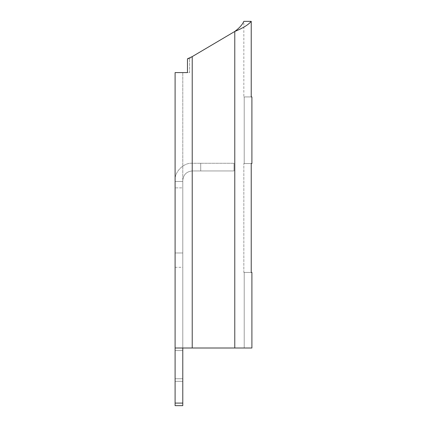 <?xml version="1.0" encoding="UTF-8"?>
<svg xmlns="http://www.w3.org/2000/svg" width="427" height="427" viewBox="0 0 427 427"><rect width="100%" height="100%" fill="white"/><g stroke="black" fill="none" stroke-linecap="round" stroke-linejoin="round"><path stroke-width="0.32" stroke-dasharray="2.13 1.6" d="M175.102 187.88L175.102 252.976L175.102 187.88L182.788 187.88L182.788 252.976L182.788 187.88L175.102 187.88M175.102 252.976C175.102 271.636 175.102 271.636 175.102 252.976C175.102 271.636 175.102 271.636 175.102 252.976L182.788 252.976C182.788 271.636 182.788 271.636 182.788 252.976C182.788 271.636 182.788 271.636 182.788 252.976L175.102 252.976M251.225 272.426L243.838 272.426L244.212 272.426L243.838 272.426L243.838 163.541L251.898 163.541L244.212 163.541L244.212 96.929L243.838 96.929L251.898 96.929L244.212 96.929L251.898 96.929L251.898 163.541L251.898 96.929L251.898 163.541L243.838 163.541L243.838 272.426L251.898 272.426L251.898 348.005L244.212 348.005L244.212 272.426L251.898 272.426L251.898 348.005L251.898 272.426L244.212 272.426L244.212 348.005L251.898 348.005L234.775 348.005L234.775 31.465C242.995 28.097 248.477 24.723 251.225 21.35L243.838 21.35L243.838 96.929L243.838 21.35C242.328 24.723 239.307 28.097 234.775 31.465L192.225 56.61L234.775 31.465L192.225 56.61L187.469 58.814L189.604 58.814L192.225 56.61L189.604 58.814L187.469 58.814L187.469 72.59L189.604 72.59L189.604 58.814L189.604 72.59L175.102 72.59L175.102 181.475L175.102 72.59L182.788 72.59L175.102 72.59L182.788 72.59L175.102 72.59L175.102 381.311L182.788 381.311L182.788 348.005L175.102 348.005L192.225 348.005L182.788 348.005L182.788 180.381C183.391 174.691 186.535 171.547 192.225 170.944L234.028 170.944L234.028 163.258L234.028 170.944L200.722 170.944L200.722 163.258L200.722 170.944L200.722 163.258L234.028 163.258L200.722 163.258L200.722 170.944L192.225 170.944C186.535 171.547 183.391 174.691 182.788 180.381L182.788 181.475L175.102 181.475L175.102 180.381C174.339 171.91 183.754 162.495 192.225 163.258L200.722 163.258L192.225 163.258C183.754 162.495 174.339 171.91 175.102 180.381L175.102 181.475L182.788 181.475L182.788 72.59L182.788 405.65L175.102 405.65L175.102 348.005L182.788 348.005L182.788 381.311L175.102 381.311L175.102 348.005L182.788 348.005M175.102 181.475L182.788 181.475L175.102 181.475M192.225 56.61L192.225 348.005L192.225 56.61L192.225 348.005L175.102 348.005M251.225 21.35L251.225 96.929L243.838 96.929L244.212 96.929L244.212 163.541L251.225 163.541L244.212 163.541L244.212 96.929L251.225 96.929L244.212 96.929L244.212 163.541L243.838 163.541L251.225 163.541M251.898 348.005L234.775 348.005L244.212 348.005L244.212 272.426L244.212 348.005L251.898 348.005M192.225 348.005L234.775 348.005L192.225 348.005L234.775 348.005L234.775 31.465L234.775 348.005M175.102 378.749L182.788 378.749L175.102 378.749M175.102 350.567L182.788 350.567L175.102 350.567M175.102 403.088L182.788 403.088M175.102 267.302L182.788 267.302"/><path stroke-width="0.64" d="M251.225 163.541L251.898 163.541L251.225 163.541L251.898 163.541L251.898 96.929L251.225 96.929L251.898 96.929L251.225 96.929L251.225 21.35L243.838 21.35C242.328 24.723 239.307 28.097 234.775 31.465L192.225 56.61L187.469 58.814L187.469 72.59L175.102 72.59L175.102 348.005L251.898 348.005L251.898 272.426L251.225 272.426L251.898 272.426L251.225 272.426L251.225 163.541L251.225 272.426M175.102 403.088L182.788 403.088L182.788 405.65L175.102 405.65L175.102 348.005M182.788 403.088L182.788 348.005M251.225 21.35C248.477 24.723 242.995 28.097 234.775 31.465L234.775 348.005M192.225 56.61L192.225 348.005"/></g></svg>
